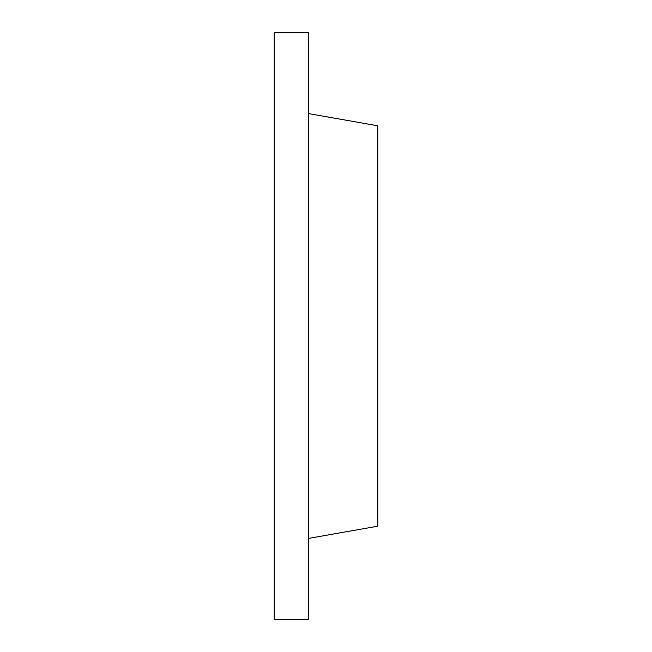 <?xml version="1.0" encoding="UTF-8"?>
<svg xmlns="http://www.w3.org/2000/svg" width="652" height="652" viewBox="0 0 652 652"><rect width="100%" height="100%" fill="white"/><g stroke="black" fill="none" stroke-linecap="round" stroke-linejoin="round"><path stroke-width="0.98" d="M308.738 32.6L308.738 619.4L274.223 619.4L274.223 32.6L308.738 32.6M308.738 113.627L377.777 125.795L377.777 526.205L308.738 538.373"/></g></svg>

